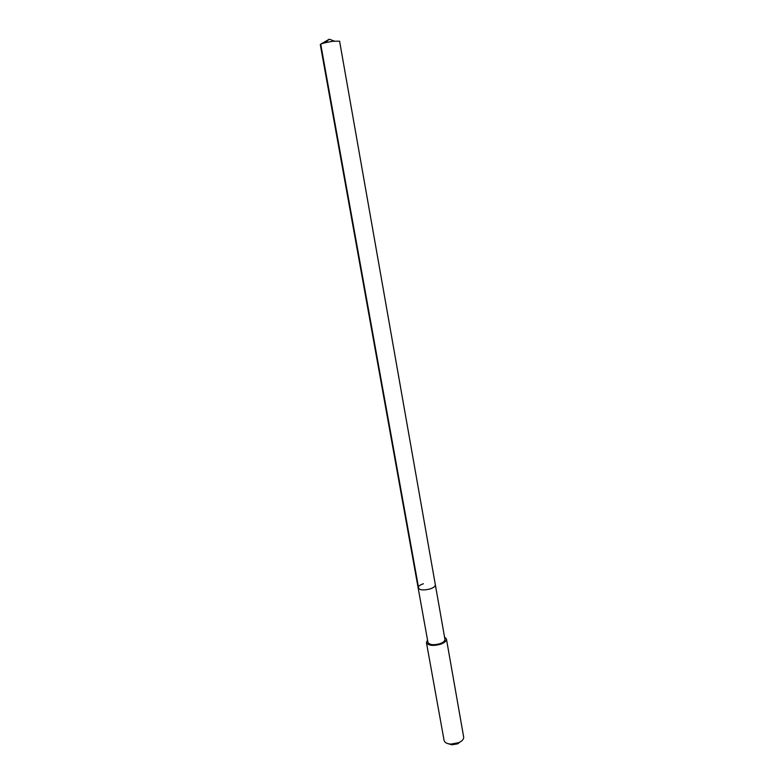 <?xml version="1.0" encoding="UTF-8"?>
<svg xmlns="http://www.w3.org/2000/svg" width="784" height="784" viewBox="0 0 784 784"><rect width="100%" height="100%" fill="white"/><g stroke="black" fill="none" stroke-linecap="round" stroke-linejoin="round"><path stroke-width="1.18" d="M418.137 587.873L427.937 642.312C429.465 644.899 433.434 645.379 439.844 643.733C443.332 642.459 445.028 640.979 444.94 639.283L339.59 41.17L332.916 41.287C325.517 42.463 321.303 43.561 320.293 44.61L418.137 587.873C419.626 590.176 423.615 590.528 430.112 588.921C433.66 587.696 435.404 586.334 435.345 584.805C435.404 586.334 433.66 587.696 430.112 588.921C423.615 590.528 419.626 590.176 418.137 587.873C418.088 586.334 419.842 584.952 423.409 583.747M444.548 637.029L446.439 639.029C446.547 641.018 444.548 642.762 440.451 644.262C432.905 646.202 428.24 645.644 426.437 642.586L427.535 640.058M426.437 642.586L444.107 740.498C444.685 742.624 446.958 743.82 450.918 744.094L458.522 742.732C462.148 741.115 463.863 739.214 463.667 737.019L446.439 639.029M447.448 743.506L451.829 744.79L457.444 743.889L461.57 740.998M325.154 42.748L329.28 39.2L320.725 44.169L418.774 588.833M329.28 39.2L334.376 41.111M451.829 744.79L450.918 744.094M457.905 743.712L458.522 742.732"/></g></svg>
